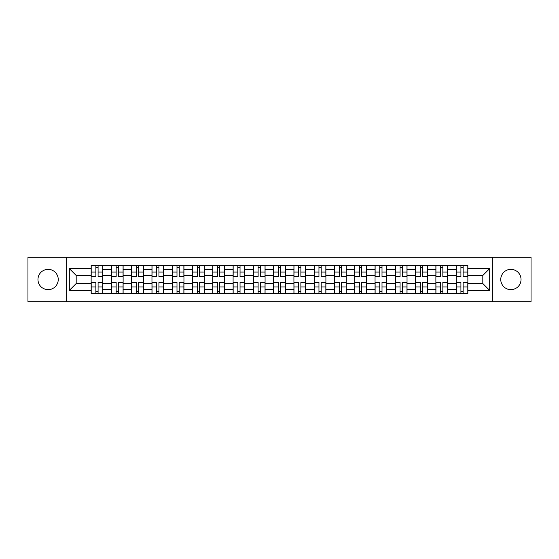 <?xml version="1.0" encoding="UTF-8"?>
<svg xmlns="http://www.w3.org/2000/svg" width="559" height="559" viewBox="0 0 559 559"><rect width="100%" height="100%" fill="white"/><g stroke="black" fill="none" stroke-linecap="round" stroke-linejoin="round"><path stroke-width="0.84" d="M510.898 269.361A10.139 10.139 0 0 0 500.759 279.5A10.139 10.139 0 0 0 510.898 289.639A10.139 10.139 0 0 0 521.037 279.5A10.139 10.139 0 0 0 510.898 269.361M48.102 269.361A10.139 10.139 0 0 0 37.963 279.5A10.139 10.139 0 0 0 48.102 289.639A10.139 10.139 0 0 0 58.241 279.5A10.139 10.139 0 0 0 48.102 269.361M492.311 301.797L531.05 301.797L531.05 257.203L27.95 257.203L27.95 301.797L492.311 301.797L492.311 257.203M111.409 293.475L111.409 269.487L102.828 269.487L102.828 293.475M102.828 269.487L102.828 265.525M111.409 269.487L111.409 265.525M123.113 265.525L123.113 293.475M131.693 293.475L131.693 265.525M143.39 265.525L143.39 293.475M151.971 293.475L151.971 265.525M163.668 265.525L163.668 293.475M172.249 293.475L172.249 265.525M183.953 265.525L183.953 293.475M192.527 293.475L192.527 265.525M204.231 265.525L204.231 293.475M212.811 293.475L212.811 265.525M224.508 265.525L224.508 293.475M233.089 293.475L233.089 265.525M244.793 265.525L244.793 293.475M253.367 293.475L253.367 265.525M265.071 265.525L265.071 293.475M273.651 293.475L273.651 265.525M285.349 265.525L285.349 293.475M293.929 293.475L293.929 265.525M305.633 265.525L305.633 293.475M314.207 293.475L314.207 265.525M325.911 265.525L325.911 293.475M334.492 293.475L334.492 265.525M346.189 265.525L346.189 293.475M354.769 293.475L354.769 265.525M366.473 265.525L366.473 293.475M375.047 293.475L375.047 265.525M386.751 265.525L386.751 293.475M395.332 293.475L395.332 265.525M407.029 265.525L407.029 293.475M415.61 293.475L415.61 265.525M427.307 265.525L427.307 293.475M435.887 293.475L435.887 265.525M447.591 265.525L447.591 293.475M456.172 293.475L456.172 265.525M456.172 283.532L447.591 283.532M435.887 283.532L427.307 283.532M415.61 283.532L407.029 283.532M395.332 283.532L386.751 283.532M375.047 283.532L366.473 283.532M354.769 283.532L346.189 283.532M334.492 283.532L325.911 283.532M314.207 283.532L305.633 283.532M293.929 283.532L285.349 283.532M273.651 283.532L265.071 283.532M253.367 283.532L244.793 283.532M233.089 283.532L224.508 283.532M212.811 283.532L204.231 283.532M192.527 283.532L183.953 283.532M172.249 283.532L163.668 283.532M151.971 283.532L143.39 283.532M131.693 283.532L123.113 283.532M111.409 283.532L102.828 283.532M456.172 275.468L447.591 275.468M435.887 275.468L427.307 275.468M415.61 275.468L407.029 275.468M395.332 275.468L386.751 275.468M375.047 275.468L366.473 275.468M354.769 275.468L346.189 275.468M334.492 275.468L325.911 275.468M314.207 275.468L305.633 275.468M293.929 275.468L285.349 275.468M273.651 275.468L265.071 275.468M253.367 275.468L244.793 275.468M233.089 275.468L224.508 275.468M212.811 275.468L204.231 275.468M192.527 275.468L183.953 275.468M172.249 275.468L163.668 275.468M151.971 275.468L143.39 275.468M131.693 275.468L123.113 275.468M111.409 275.468L102.828 275.468M76.178 283.532L91.131 283.532L91.131 275.468L76.178 275.468L76.178 283.532L69.288 290.421L69.288 268.579L91.131 268.579L91.131 275.468M467.869 275.468L467.869 283.532L482.822 283.532L482.822 275.468L467.869 275.468L467.869 265.525L91.131 265.525L91.131 268.579M467.869 268.579L489.712 268.579L489.712 290.421L467.869 290.421L467.869 283.532M91.131 283.532L91.131 293.475L467.869 293.475L467.869 290.421M91.131 290.421L69.288 290.421M66.689 301.797L66.689 257.203M98.084 291.525L95.875 291.525M95.875 267.475L98.084 267.475M118.368 291.525L116.153 291.525M116.153 267.475L118.368 267.475M138.646 291.525L136.438 291.525M136.438 267.475L138.646 267.475M158.924 291.525L156.716 291.525M156.716 267.475L158.924 267.475M179.208 291.525L176.993 291.525M176.993 267.475L179.208 267.475M199.486 291.525L197.278 291.525M197.278 267.475L199.486 267.475M219.764 291.525L217.556 291.525M217.556 267.475L219.764 267.475M240.042 291.525L237.834 291.525M237.834 267.475L240.042 267.475M260.326 291.525L258.118 291.525M258.118 267.475L260.326 267.475M280.604 291.525L278.396 291.525M278.396 267.475L280.604 267.475M300.882 291.525L298.674 291.525M298.674 267.475L300.882 267.475M321.166 291.525L318.958 291.525M318.958 267.475L321.166 267.475M341.444 291.525L339.236 291.525M339.236 267.475L341.444 267.475M361.722 291.525L359.514 291.525M359.514 267.475L361.722 267.475M382.007 291.525L379.792 291.525M379.792 267.475L382.007 267.475M402.284 291.525L400.076 291.525M400.076 267.475L402.284 267.475M422.562 291.525L420.354 291.525M420.354 267.475L422.562 267.475M442.847 291.525L440.632 291.525M440.632 267.475L442.847 267.475M463.125 291.525L460.916 291.525M460.916 267.475L463.125 267.475M69.288 268.579L76.178 275.468M482.822 283.532L489.712 290.421M482.822 275.468L489.712 268.579M98.084 276.705L98.084 265.658L102.765 265.658L102.765 276.705L98.084 276.705M95.875 267.342L98.084 267.342M95.875 265.658L91.194 265.658L91.194 276.705L95.875 276.705L95.875 265.658L98.084 265.658M95.875 282.295L95.875 293.342L91.194 293.342L91.194 282.295L95.875 282.295M98.084 291.658L95.875 291.658M98.084 293.342L102.765 293.342L102.765 282.295L98.084 282.295L98.084 293.342L95.875 293.342M118.368 276.705L118.368 265.658L123.043 265.658L123.043 276.705L118.368 276.705M116.153 267.342L118.368 267.342M116.153 265.658L111.472 265.658L111.472 276.705L116.153 276.705L116.153 265.658L118.368 265.658M138.646 276.705L138.646 265.658L143.328 265.658L143.328 276.705L138.646 276.705M136.438 267.342L138.646 267.342M136.438 265.658L131.756 265.658L131.756 276.705L136.438 276.705L136.438 265.658L138.646 265.658M116.153 282.295L116.153 293.342L111.472 293.342L111.472 282.295L116.153 282.295M118.368 291.658L116.153 291.658M118.368 293.342L123.043 293.342L123.043 282.295L118.368 282.295L118.368 293.342L116.153 293.342M136.438 282.295L136.438 293.342L131.756 293.342L131.756 282.295L136.438 282.295M138.646 291.658L136.438 291.658M138.646 293.342L143.328 293.342L143.328 282.295L138.646 282.295L138.646 293.342L136.438 293.342M158.924 276.705L158.924 265.658L163.605 265.658L163.605 276.705L158.924 276.705M156.716 267.342L158.924 267.342M156.716 265.658L152.034 265.658L152.034 276.705L156.716 276.705L156.716 265.658L158.924 265.658M179.208 276.705L179.208 265.658L183.883 265.658L183.883 276.705L179.208 276.705M176.993 267.342L179.208 267.342M176.993 265.658L172.312 265.658L172.312 276.705L176.993 276.705L176.993 265.658L179.208 265.658M199.486 276.705L199.486 265.658L204.168 265.658L204.168 276.705L199.486 276.705M197.278 267.342L199.486 267.342M197.278 265.658L192.596 265.658L192.596 276.705L197.278 276.705L197.278 265.658L199.486 265.658M156.716 282.295L156.716 293.342L152.034 293.342L152.034 282.295L156.716 282.295M158.924 291.658L156.716 291.658M158.924 293.342L163.605 293.342L163.605 282.295L158.924 282.295L158.924 293.342L156.716 293.342M176.993 282.295L176.993 293.342L172.312 293.342L172.312 282.295L176.993 282.295M179.208 291.658L176.993 291.658M179.208 293.342L183.883 293.342L183.883 282.295L179.208 282.295L179.208 293.342L176.993 293.342M197.278 282.295L197.278 293.342L192.596 293.342L192.596 282.295L197.278 282.295M199.486 291.658L197.278 291.658M199.486 293.342L204.168 293.342L204.168 282.295L199.486 282.295L199.486 293.342L197.278 293.342M219.764 276.705L219.764 265.658L224.445 265.658L224.445 276.705L219.764 276.705M217.556 267.342L219.764 267.342M217.556 265.658L212.874 265.658L212.874 276.705L217.556 276.705L217.556 265.658L219.764 265.658M217.556 282.295L217.556 293.342L212.874 293.342L212.874 282.295L217.556 282.295M219.764 291.658L217.556 291.658M219.764 293.342L224.445 293.342L224.445 282.295L219.764 282.295L219.764 293.342L217.556 293.342M240.042 276.705L240.042 265.658L244.723 265.658L244.723 276.705L240.042 276.705M237.834 267.342L240.042 267.342M237.834 265.658L233.152 265.658L233.152 276.705L237.834 276.705L237.834 265.658L240.042 265.658M237.834 282.295L237.834 293.342L233.152 293.342L233.152 282.295L237.834 282.295M240.042 291.658L237.834 291.658M240.042 293.342L244.723 293.342L244.723 282.295L240.042 282.295L240.042 293.342L237.834 293.342M260.326 276.705L260.326 265.658L265.008 265.658L265.008 276.705L260.326 276.705M258.118 267.342L260.326 267.342M258.118 265.658L253.437 265.658L253.437 276.705L258.118 276.705L258.118 265.658L260.326 265.658M258.118 282.295L258.118 293.342L253.437 293.342L253.437 282.295L258.118 282.295M260.326 291.658L258.118 291.658M260.326 293.342L265.008 293.342L265.008 282.295L260.326 282.295L260.326 293.342L258.118 293.342M280.604 276.705L280.604 265.658L285.286 265.658L285.286 276.705L280.604 276.705M278.396 267.342L280.604 267.342M278.396 265.658L273.714 265.658L273.714 276.705L278.396 276.705L278.396 265.658L280.604 265.658M278.396 282.295L278.396 293.342L273.714 293.342L273.714 282.295L278.396 282.295M280.604 291.658L278.396 291.658M280.604 293.342L285.286 293.342L285.286 282.295L280.604 282.295L280.604 293.342L278.396 293.342M300.882 276.705L300.882 265.658L305.563 265.658L305.563 276.705L300.882 276.705M298.674 267.342L300.882 267.342M298.674 265.658L293.992 265.658L293.992 276.705L298.674 276.705L298.674 265.658L300.882 265.658M298.674 282.295L298.674 293.342L293.992 293.342L293.992 282.295L298.674 282.295M300.882 291.658L298.674 291.658M300.882 293.342L305.563 293.342L305.563 282.295L300.882 282.295L300.882 293.342L298.674 293.342M321.166 276.705L321.166 265.658L325.848 265.658L325.848 276.705L321.166 276.705M318.958 267.342L321.166 267.342M318.958 265.658L314.277 265.658L314.277 276.705L318.958 276.705L318.958 265.658L321.166 265.658M318.958 282.295L318.958 293.342L314.277 293.342L314.277 282.295L318.958 282.295M321.166 291.658L318.958 291.658M321.166 293.342L325.848 293.342L325.848 282.295L321.166 282.295L321.166 293.342L318.958 293.342M341.444 276.705L341.444 265.658L346.126 265.658L346.126 276.705L341.444 276.705M339.236 267.342L341.444 267.342M339.236 265.658L334.555 265.658L334.555 276.705L339.236 276.705L339.236 265.658L341.444 265.658M339.236 282.295L339.236 293.342L334.555 293.342L334.555 282.295L339.236 282.295M341.444 291.658L339.236 291.658M341.444 293.342L346.126 293.342L346.126 282.295L341.444 282.295L341.444 293.342L339.236 293.342M361.722 276.705L361.722 265.658L366.404 265.658L366.404 276.705L361.722 276.705M359.514 267.342L361.722 267.342M359.514 265.658L354.832 265.658L354.832 276.705L359.514 276.705L359.514 265.658L361.722 265.658M359.514 282.295L359.514 293.342L354.832 293.342L354.832 282.295L359.514 282.295M361.722 291.658L359.514 291.658M361.722 293.342L366.404 293.342L366.404 282.295L361.722 282.295L361.722 293.342L359.514 293.342M382.007 276.705L382.007 265.658L386.688 265.658L386.688 276.705L382.007 276.705M379.792 267.342L382.007 267.342M379.792 265.658L375.117 265.658L375.117 276.705L379.792 276.705L379.792 265.658L382.007 265.658M379.792 282.295L379.792 293.342L375.117 293.342L375.117 282.295L379.792 282.295M382.007 291.658L379.792 291.658M382.007 293.342L386.688 293.342L386.688 282.295L382.007 282.295L382.007 293.342L379.792 293.342M402.284 276.705L402.284 265.658L406.966 265.658L406.966 276.705L402.284 276.705M400.076 267.342L402.284 267.342M400.076 265.658L395.395 265.658L395.395 276.705L400.076 276.705L400.076 265.658L402.284 265.658M400.076 282.295L400.076 293.342L395.395 293.342L395.395 282.295L400.076 282.295M402.284 291.658L400.076 291.658M402.284 293.342L406.966 293.342L406.966 282.295L402.284 282.295L402.284 293.342L400.076 293.342M422.562 276.705L422.562 265.658L427.244 265.658L427.244 276.705L422.562 276.705M420.354 267.342L422.562 267.342M420.354 265.658L415.672 265.658L415.672 276.705L420.354 276.705L420.354 265.658L422.562 265.658M420.354 282.295L420.354 293.342L415.672 293.342L415.672 282.295L420.354 282.295M422.562 291.658L420.354 291.658M422.562 293.342L427.244 293.342L427.244 282.295L422.562 282.295L422.562 293.342L420.354 293.342M442.847 276.705L442.847 265.658L447.528 265.658L447.528 276.705L442.847 276.705M440.632 267.342L442.847 267.342M440.632 265.658L435.957 265.658L435.957 276.705L440.632 276.705L440.632 265.658L442.847 265.658M440.632 282.295L440.632 293.342L435.957 293.342L435.957 282.295L440.632 282.295M442.847 291.658L440.632 291.658M442.847 293.342L447.528 293.342L447.528 282.295L442.847 282.295L442.847 293.342L440.632 293.342M463.125 276.705L463.125 265.658L467.806 265.658L467.806 276.705L463.125 276.705M460.916 267.342L463.125 267.342M460.916 265.658L456.235 265.658L456.235 276.705L460.916 276.705L460.916 265.658L463.125 265.658M460.916 282.295L460.916 293.342L456.235 293.342L456.235 282.295L460.916 282.295M463.125 291.658L460.916 291.658M463.125 293.342L467.806 293.342L467.806 282.295L463.125 282.295L463.125 293.342L460.916 293.342M435.887 269.487L427.307 269.487M415.61 269.487L407.029 269.487M395.332 269.487L386.751 269.487M375.047 269.487L366.473 269.487M354.769 269.487L346.189 269.487M334.492 269.487L325.911 269.487M314.207 269.487L305.633 269.487M293.929 269.487L285.349 269.487M273.651 269.487L265.071 269.487M253.367 269.487L244.793 269.487M233.089 269.487L224.508 269.487M212.811 269.487L204.231 269.487M192.527 269.487L183.953 269.487M172.249 269.487L163.668 269.487M151.971 269.487L143.39 269.487M131.693 269.487L123.113 269.487M456.172 269.487L447.591 269.487M435.887 289.513L427.307 289.513M415.61 289.513L407.029 289.513M395.332 289.513L386.751 289.513M375.047 289.513L366.473 289.513M354.769 289.513L346.189 289.513M334.492 289.513L325.911 289.513M314.207 289.513L305.633 289.513M293.929 289.513L285.349 289.513M273.651 289.513L265.071 289.513M253.367 289.513L244.793 289.513M233.089 289.513L224.508 289.513M212.811 289.513L204.231 289.513M192.527 289.513L183.953 289.513M172.249 289.513L163.668 289.513M151.971 289.513L143.39 289.513M131.693 289.513L123.113 289.513M111.409 289.513L102.828 289.513M456.172 289.513L447.591 289.513M98.084 276.432L102.765 276.432M98.084 272.037L102.765 272.037M91.194 276.432L95.875 276.432M91.194 272.037L95.875 272.037M95.875 282.568L91.194 282.568M95.875 286.963L91.194 286.963M102.765 282.568L98.084 282.568M102.765 286.963L98.084 286.963M118.368 276.432L123.043 276.432M118.368 272.037L123.043 272.037M111.472 276.432L116.153 276.432M111.472 272.037L116.153 272.037M138.646 276.432L143.328 276.432M138.646 272.037L143.328 272.037M131.756 276.432L136.438 276.432M131.756 272.037L136.438 272.037M116.153 282.568L111.472 282.568M116.153 286.963L111.472 286.963M123.043 282.568L118.368 282.568M123.043 286.963L118.368 286.963M136.438 282.568L131.756 282.568M136.438 286.963L131.756 286.963M143.328 282.568L138.646 282.568M143.328 286.963L138.646 286.963M158.924 276.432L163.605 276.432M158.924 272.037L163.605 272.037M152.034 276.432L156.716 276.432M152.034 272.037L156.716 272.037M179.208 276.432L183.883 276.432M179.208 272.037L183.883 272.037M172.312 276.432L176.993 276.432M172.312 272.037L176.993 272.037M199.486 276.432L204.168 276.432M199.486 272.037L204.168 272.037M192.596 276.432L197.278 276.432M192.596 272.037L197.278 272.037M156.716 282.568L152.034 282.568M156.716 286.963L152.034 286.963M163.605 282.568L158.924 282.568M163.605 286.963L158.924 286.963M176.993 282.568L172.312 282.568M176.993 286.963L172.312 286.963M183.883 282.568L179.208 282.568M183.883 286.963L179.208 286.963M197.278 282.568L192.596 282.568M197.278 286.963L192.596 286.963M204.168 282.568L199.486 282.568M204.168 286.963L199.486 286.963M219.764 276.432L224.445 276.432M219.764 272.037L224.445 272.037M212.874 276.432L217.556 276.432M212.874 272.037L217.556 272.037M217.556 282.568L212.874 282.568M217.556 286.963L212.874 286.963M224.445 282.568L219.764 282.568M224.445 286.963L219.764 286.963M240.042 276.432L244.723 276.432M240.042 272.037L244.723 272.037M233.152 276.432L237.834 276.432M233.152 272.037L237.834 272.037M237.834 282.568L233.152 282.568M237.834 286.963L233.152 286.963M244.723 282.568L240.042 282.568M244.723 286.963L240.042 286.963M260.326 276.432L265.008 276.432M260.326 272.037L265.008 272.037M253.437 276.432L258.118 276.432M253.437 272.037L258.118 272.037M258.118 282.568L253.437 282.568M258.118 286.963L253.437 286.963M265.008 282.568L260.326 282.568M265.008 286.963L260.326 286.963M280.604 276.432L285.286 276.432M280.604 272.037L285.286 272.037M273.714 276.432L278.396 276.432M273.714 272.037L278.396 272.037M278.396 282.568L273.714 282.568M278.396 286.963L273.714 286.963M285.286 282.568L280.604 282.568M285.286 286.963L280.604 286.963M300.882 276.432L305.563 276.432M300.882 272.037L305.563 272.037M293.992 276.432L298.674 276.432M293.992 272.037L298.674 272.037M298.674 282.568L293.992 282.568M298.674 286.963L293.992 286.963M305.563 282.568L300.882 282.568M305.563 286.963L300.882 286.963M321.166 276.432L325.848 276.432M321.166 272.037L325.848 272.037M314.277 276.432L318.958 276.432M314.277 272.037L318.958 272.037M318.958 282.568L314.277 282.568M318.958 286.963L314.277 286.963M325.848 282.568L321.166 282.568M325.848 286.963L321.166 286.963M341.444 276.432L346.126 276.432M341.444 272.037L346.126 272.037M334.555 276.432L339.236 276.432M334.555 272.037L339.236 272.037M339.236 282.568L334.555 282.568M339.236 286.963L334.555 286.963M346.126 282.568L341.444 282.568M346.126 286.963L341.444 286.963M361.722 276.432L366.404 276.432M361.722 272.037L366.404 272.037M354.832 276.432L359.514 276.432M354.832 272.037L359.514 272.037M359.514 282.568L354.832 282.568M359.514 286.963L354.832 286.963M366.404 282.568L361.722 282.568M366.404 286.963L361.722 286.963M382.007 276.432L386.688 276.432M382.007 272.037L386.688 272.037M375.117 276.432L379.792 276.432M375.117 272.037L379.792 272.037M379.792 282.568L375.117 282.568M379.792 286.963L375.117 286.963M386.688 282.568L382.007 282.568M386.688 286.963L382.007 286.963M402.284 276.432L406.966 276.432M402.284 272.037L406.966 272.037M395.395 276.432L400.076 276.432M395.395 272.037L400.076 272.037M400.076 282.568L395.395 282.568M400.076 286.963L395.395 286.963M406.966 282.568L402.284 282.568M406.966 286.963L402.284 286.963M422.562 276.432L427.244 276.432M422.562 272.037L427.244 272.037M415.672 276.432L420.354 276.432M415.672 272.037L420.354 272.037M420.354 282.568L415.672 282.568M420.354 286.963L415.672 286.963M427.244 282.568L422.562 282.568M427.244 286.963L422.562 286.963M442.847 276.432L447.528 276.432M442.847 272.037L447.528 272.037M435.957 276.432L440.632 276.432M435.957 272.037L440.632 272.037M440.632 282.568L435.957 282.568M440.632 286.963L435.957 286.963M447.528 282.568L442.847 282.568M447.528 286.963L442.847 286.963M463.125 276.432L467.806 276.432M463.125 272.037L467.806 272.037M456.235 276.432L460.916 276.432M456.235 272.037L460.916 272.037M460.916 282.568L456.235 282.568M460.916 286.963L456.235 286.963M467.806 282.568L463.125 282.568M467.806 286.963L463.125 286.963"/></g></svg>
